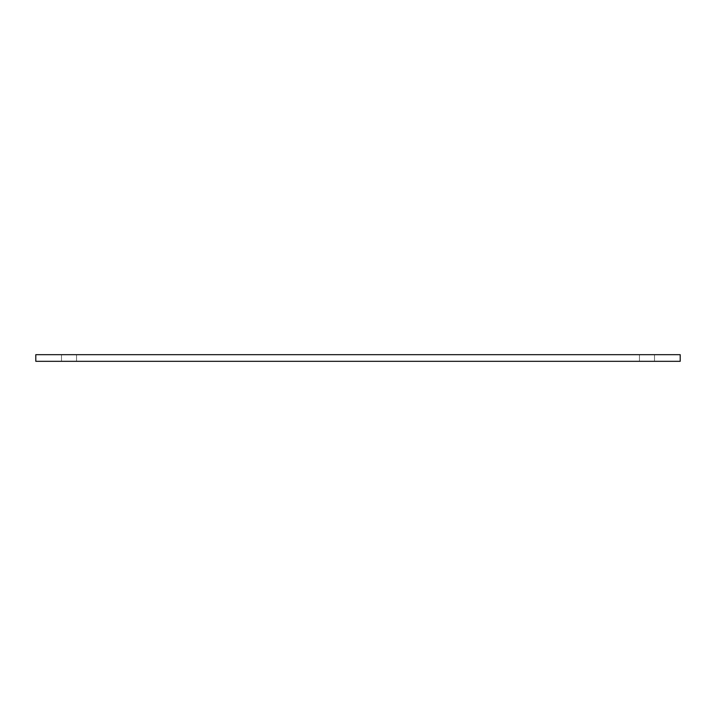 <?xml version="1.0" encoding="UTF-8"?>
<svg xmlns="http://www.w3.org/2000/svg" width="716" height="716" viewBox="0 0 716 716"><rect width="100%" height="100%" fill="white"/><g stroke="black" fill="none" stroke-linecap="round" stroke-linejoin="round"><path stroke-width="0.54" stroke-dasharray="3.58 2.69" d="M35.8 361.32L680.2 361.32L680.2 354.68L35.8 354.68L35.8 361.32M654.514 361.32L639.451 361.32L654.514 361.32L639.451 361.32L654.514 361.32L654.514 354.68L639.451 354.68L654.514 354.68L639.451 354.68L654.514 354.68L654.514 361.32M61.487 361.32L76.549 361.32L61.487 361.32L76.549 361.32L61.487 361.32L61.487 354.68L76.549 354.68L61.487 354.68L76.549 354.68L61.487 354.68L61.487 361.32M639.451 361.32L639.451 354.68L639.451 361.32M76.549 361.32L76.549 354.68L76.549 361.32"/><path stroke-width="1.07" d="M680.2 361.32L35.8 361.32L35.8 354.68L680.2 354.68L680.2 361.32"/></g></svg>
